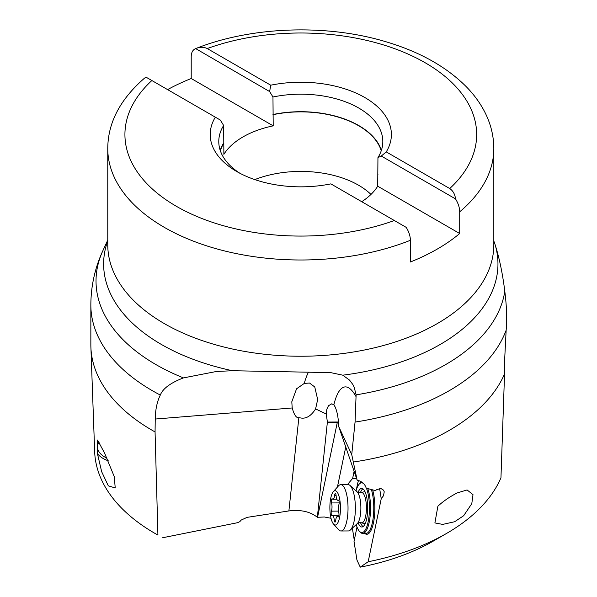 <?xml version="1.0" encoding="UTF-8"?>
<svg xmlns="http://www.w3.org/2000/svg" width="597" height="597" viewBox="0 0 597 597"><rect width="100%" height="100%" fill="white"/><g stroke="black" fill="none" stroke-linecap="round" stroke-linejoin="round"><path stroke-width="0.9" d="M308.186 372.707A102.945 26.85 -94.6 0 0 304.254 383.431L309.507 383.028L314.753 386.96L317.664 399.512L315.604 408.915L326.268 414.005L327.387 422.057L338.477 421.997M304.254 383.431L296.567 388.796L291.806 401.774L292.194 407.975C294.209 415.019 296.433 418.243 298.866 417.661L299.978 417.818C305.716 419.236 310.925 416.273 315.604 408.915M155.063 431.937A209.95 121.213 180 0 1 152.339 430.392A209.95 121.213 180 0 1 90.893 347.208L94.669 451.742A206.166 119.027 0 0 0 155.011 533.427A206.166 119.027 0 0 0 157.921 535.069L155.063 431.937L155.242 419.034C155.377 409.706 157.063 401.706 160.302 395.05C162.839 388.557 170.555 382.841 183.443 377.901L216.472 371.476L232.434 370.722L330.738 372.632L342.775 375.177L349.551 380.125L352.864 384.535L354.155 387.087L356.111 394.848L355.058 422.072L351.737 454.586L357.155 480.167C361.946 481.369 364.961 484.025 366.207 488.145L375.334 490.577L377.244 489.353L381.199 488.674L383.632 490.204L384.229 491.794L383.528 495.674L381.237 498.726L368.177 561.747L360.245 567.15L356.939 560.016L354.021 541.367L357.013 526.987M157.212 534.673L157.921 535.069M331.022 518.286L324.432 517.002L317.343 517.286C310.283 511.622 300.798 509.502 288.888 510.928L247.039 517.375L241.278 520.024L239.77 521.674L237.613 522.688L162.645 537.748M327.387 422.057L317.343 517.286M327.477 422.452L338.514 422.482M337.409 487.085L345.7 447.228M354.111 471.339L352.64 478.398L347.439 484.622M358.469 480.518A38.604 11.903 -90.3 0 0 356.499 489.324M354.267 540.203L352.372 528.136M381.237 498.726L379.662 488.637M372.67 489.913A26.596 8.201 89.7 0 1 374.334 498.667A26.596 8.201 89.7 0 1 373.543 522.509A26.596 8.201 89.7 0 1 364.737 533.427M368.177 561.747A206.166 119.027 0 0 0 446.578 533.419L433.437 541.016A187.577 108.296 180 0 1 360.245 567.15M446.578 533.419A206.166 119.027 0 0 0 500.958 477.787L504.547 373.916A209.95 121.213 180 0 1 353.342 462.033M437.892 506.211C443.258 501.226 449.675 496.808 457.145 492.943L467.1 489.95L473.003 494.659L471.794 503.667L463.645 515.741L454.63 521.741L442.713 524.405L434.892 522.92L437.892 506.211M504.547 373.916L504.599 360.782L506.152 330.186C507.204 320.096 506.756 307.119 504.801 291.254A204.771 118.228 180 0 1 356.111 394.848M351.737 454.586L338.715 426.527L357.155 480.167M326.268 414.005L326.835 409.199L328.477 405.736L331.745 403.818L333.857 404.826L335.186 407.02C337.275 411.9 338.447 418.407 338.715 426.527M342.775 375.177A197.167 113.833 0 0 0 495.137 244.748C499.413 258.27 502.629 273.769 504.801 291.254M495.137 244.748L493.823 240.979M90.893 347.208A209.95 121.213 180 0 1 90.848 344.678L90.848 304.977A209.95 121.213 0 0 0 152.25 390.632A209.95 121.213 0 0 0 152.339 390.684A209.95 121.213 0 0 0 160.302 395.05M97.52 440.034L104.565 453.056L114.281 476.66L115.221 487.958L108.311 485.824L101.684 471.757L97.423 453.638L97.52 440.034M107.766 240.084L102.057 252.494C94.669 269.157 90.931 286.657 90.848 304.977M107.012 458.13A14.156 9.574 20.2 0 1 97.46 447.354M97.468 446.325A14.156 9.574 20.2 0 1 97.848 444.564A14.156 9.574 20.2 0 1 99.087 442.496M97.423 453.638A17.156 11.604 -159.8 0 0 108.214 460.735M239.919 173.272A82.013 47.35 180 0 1 218.778 141.541A82.013 47.35 180 0 1 223.644 125.474L223.882 154.332A81.714 47.178 180 0 1 273.202 125.855L272.963 96.998L269.635 91.572L270.725 85.199L207.249 48.551C203.607 46.812 199.652 46.857 195.391 48.708C192.659 49.984 191.264 52.678 191.212 56.805L191.212 78.52A193.025 111.445 0 0 0 167.585 89.61M270.725 85.199A90.595 52.305 180 0 1 364.857 97.55A90.595 52.305 180 0 1 386.252 151.899L449.728 188.54C453.056 190.831 454.989 194.279 455.518 198.898C458.242 203.301 459.638 207.607 459.697 211.816L459.697 233.531A193.025 111.445 0 0 1 410.385 262.001L410.385 240.292C410.326 236.106 408.93 231.793 406.206 227.367L330.865 183.876A90.595 52.305 180 0 1 236.733 171.518L236.733 171.518A90.595 52.305 180 0 1 215.338 117.176L146.071 77.185L144.586 78.095C120.154 99.296 107.878 122.781 107.766 148.549A193.025 111.445 0 0 0 164.175 227.27A193.025 111.445 0 0 0 164.302 227.353A193.025 111.445 0 0 0 410.385 240.292M223.644 125.474L220.315 120.049L215.338 117.176M191.212 78.52L273.202 125.855M459.697 211.816A193.025 111.445 0 0 0 493.823 148.549C493.756 135.123 490.376 122.266 483.689 109.982C479.249 101.848 473.578 94.222 466.66 87.095C446.623 66.849 419.624 51.708 385.662 41.671C326.089 23.761 251.262 26.425 195.674 48.596L269.635 91.572M386.252 151.899L381.282 156.033L455.518 198.898M459.697 233.531L377.707 186.197L377.946 157.608L381.282 156.033M272.963 96.998A82.013 47.35 180 0 1 358.79 108.057A82.013 47.35 180 0 1 382.811 141.541A82.013 47.35 180 0 1 377.946 157.608M381.393 150.295A82.013 47.35 0 0 0 358.79 125.571A82.013 47.35 0 0 0 272.963 114.512M273.202 114.646A81.714 47.178 180 0 1 358.581 125.691A81.714 47.178 180 0 1 381.237 150.765M377.946 174.6A81.714 47.178 180 0 1 377.707 174.988M377.707 186.197A81.714 47.178 180 0 1 361.73 201.696M370.976 194.428A81.714 47.178 0 0 0 358.581 185.234A81.714 47.178 0 0 0 254.8 179.6M223.644 142.989A82.013 47.35 0 0 0 220.196 150.295M220.353 150.765A81.714 47.178 180 0 1 223.882 143.123M356.543 478.376L352.64 478.398M371.394 489.585A25.738 7.94 89.7 0 1 372.506 522.039A25.738 7.94 89.7 0 1 365.991 533.419L362.722 533.442A25.738 7.94 -90.3 0 0 369.245 522.054A25.738 7.94 -90.3 0 0 367.804 488.6M361.745 482.07A25.738 7.94 -90.3 0 0 359.872 483.369L359.148 484.189A24.88 7.671 -90.3 0 0 356.021 490.898M356.215 524.576A24.88 7.671 -90.3 0 0 357.588 528.36A24.88 7.671 -90.3 0 0 359.409 531.255L360.148 532.061A25.738 7.94 -90.3 0 0 362.722 533.442M359.409 531.255A24.88 7.671 -90.3 0 0 368.2 521.584A24.88 7.671 -90.3 0 0 366.431 488.212M363.76 483.794A24.88 7.671 -90.3 0 0 359.148 484.189M358.036 492.458A19.305 5.955 89.7 0 1 361.655 488.406A19.305 5.955 89.7 0 1 364.998 491.682A19.305 5.955 89.7 0 1 367.491 513.316A19.305 5.955 89.7 0 1 361.872 527.009A19.305 5.955 89.7 0 1 358.528 523.726A19.305 5.955 89.7 0 1 358.207 522.994M360.513 522.621A19.305 5.955 -90.3 0 0 360.976 523.718A19.305 5.955 -90.3 0 0 363.095 526.591M362.879 488.809A19.305 5.955 -90.3 0 0 360.349 492.809M340.753 484.66L348.096 484.622A23.164 7.142 89.7 0 1 350.043 485.48A23.164 7.142 89.7 0 1 352.111 488.555A23.164 7.142 89.7 0 1 355.297 511.413A23.164 7.142 89.7 0 1 350.297 530.061A23.164 7.142 89.7 0 1 348.357 530.949L341.014 530.987A23.164 7.142 -90.3 0 0 347.752 514.554A23.164 7.142 -90.3 0 0 344.767 488.6A23.164 7.142 -90.3 0 0 340.753 484.66A23.164 7.142 -90.3 0 0 338.439 485.928L333.365 491.637A17.156 5.291 -90.3 0 0 329.91 505.637A17.156 5.291 -90.3 0 0 332.29 522.099A17.156 5.291 -90.3 0 0 333.544 524.099A17.156 5.291 -90.3 0 0 339.947 515.472A17.156 5.291 -90.3 0 0 338.044 493.615A17.156 5.291 -90.3 0 0 333.365 491.637M333.544 524.099L338.693 529.748A23.164 7.142 -90.3 0 0 341.014 530.987M335.775 494.032A2.507 0.776 89.7 0 1 336.111 495.644A5.776 1.784 -90.3 0 0 336.887 499.353A5.776 1.784 -90.3 0 0 337.887 500.338A5.776 1.784 -90.3 0 0 338.238 500.226A2.507 0.776 89.7 0 1 338.387 500.174A2.507 0.776 89.7 0 1 338.82 500.599A2.507 0.776 89.7 0 1 338.917 504.577A5.776 1.784 -90.3 0 0 338.783 512.763A2.507 0.776 89.7 0 1 338.924 515.45A2.507 0.776 89.7 0 1 338.23 516.927A2.507 0.776 89.7 0 1 337.977 516.786A5.776 1.784 -90.3 0 0 337.38 516.465A5.776 1.784 -90.3 0 0 335.715 520.397A2.507 0.776 89.7 0 1 334.999 522.106A2.507 0.776 89.7 0 1 334.559 521.681A2.507 0.776 89.7 0 1 334.223 520.069A5.776 1.784 -90.3 0 0 333.447 516.36A5.776 1.784 -90.3 0 0 332.447 515.375A5.776 1.784 -90.3 0 0 332.104 515.495A2.507 0.776 89.7 0 1 331.947 515.539A2.507 0.776 89.7 0 1 331.514 515.114A2.507 0.776 89.7 0 1 331.425 511.144A5.776 1.784 -90.3 0 0 331.551 502.95A2.507 0.776 89.7 0 1 331.41 500.264A2.507 0.776 89.7 0 1 332.111 498.786A2.507 0.776 89.7 0 1 332.365 498.928A5.776 1.784 -90.3 0 0 332.954 499.249A5.776 1.784 -90.3 0 0 334.618 495.316A2.507 0.776 89.7 0 1 335.342 493.607A2.507 0.776 89.7 0 1 335.775 494.032M298.866 417.661L288.888 510.928M155.242 419.034L292.194 407.975M337.298 422.4L317.567 517.256M355.058 422.072A209.95 121.213 0 0 0 506.152 330.186M356.208 396.945A77.214 20.141 -94.6 0 0 333.857 404.826M107.766 240.755A197.167 113.833 0 0 0 161.377 344.447A197.167 113.833 0 0 0 161.474 344.499A197.167 113.833 0 0 0 232.434 370.722M493.823 148.549L493.823 244.785A193.025 111.445 180 0 1 374.722 347.738A193.025 111.445 180 0 1 164.391 323.641A193.025 111.445 180 0 1 164.302 323.589A193.025 111.445 180 0 1 107.766 244.785L107.766 148.549M183.443 377.901A204.771 118.228 180 0 1 155.996 364.618A204.771 118.228 180 0 1 155.907 364.566A204.771 118.228 180 0 1 102.393 251.762M151.869 80.528A175.869 101.535 0 0 0 176.316 206.263A175.869 101.535 0 0 0 394.341 220.517M449.728 188.54A175.869 101.535 0 0 0 425.273 62.812A175.869 101.535 0 0 0 207.249 48.551M361.409 522.785A15.134 4.672 -90.3 0 0 366.17 512.756A15.134 4.672 -90.3 0 0 364.282 495.144A15.134 4.672 -90.3 0 0 361.237 492.637C360.446 493.115 359.066 492.853 357.081 491.868A16.492 5.082 89.7 0 1 358.558 494.055A16.492 5.082 89.7 0 1 360.827 510.323A16.492 5.082 89.7 0 1 357.267 523.599C359.237 522.591 360.618 522.315 361.409 522.785L365.11 523.853M336.081 495.309L334.618 495.316M339.171 502.905L331.551 502.95M338.462 511.099L331.425 511.144M335.753 520.062L334.223 520.069M338.484 516.786L337.977 516.786M357.267 523.599L350.297 530.061M357.081 491.868L350.043 485.48M361.237 492.637L364.924 491.525M336.827 499.226L332.954 499.249M338.939 515.338L332.447 515.375M338.678 516.457L337.38 516.465M338.663 500.331L337.887 500.338"/></g></svg>

